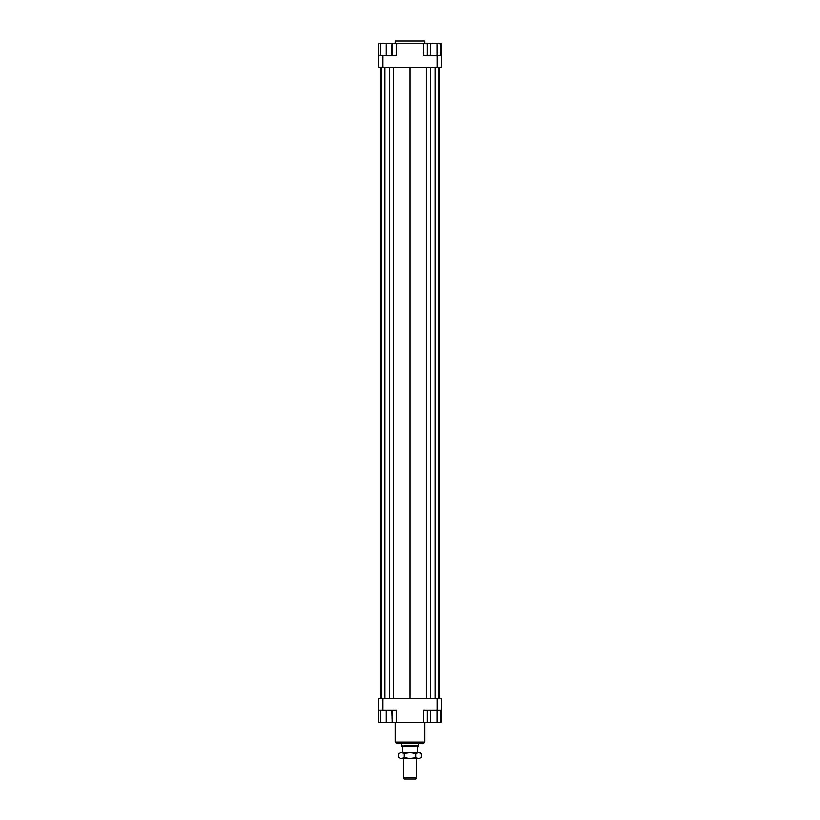 <?xml version="1.0" encoding="UTF-8"?>
<svg xmlns="http://www.w3.org/2000/svg" width="820" height="820" viewBox="0 0 820 820"><rect width="100%" height="100%" fill="white"/><g stroke="black" fill="none" stroke-linecap="round" stroke-linejoin="round"><path stroke-width="1.23" d="M417.257 752.596L417.257 746.989L418.087 746.507L418.251 743.351M401.749 743.351L401.913 746.507L402.743 746.989L402.743 752.596M403.399 758.541L403.399 777.35L404.352 779L415.648 779L416.601 777.35L416.601 758.541M416.601 777.35L403.399 777.35M401.913 745.995L418.087 745.995M401.749 745.708L418.251 745.708M424.852 43.644L424.852 41L395.148 41L395.148 43.644M395.148 722.235L395.148 742.038L396.47 743.351L423.53 743.351L424.852 742.038L424.852 722.235M424.852 742.038L395.148 742.038M378.645 710.345L382.94 710.345L382.94 698.466L378.645 698.466L378.645 722.235L380.623 722.235L380.623 710.345M382.94 710.345L396.47 710.345L396.47 722.235L423.53 722.235L423.53 710.345L441.355 710.345L441.355 698.466L437.06 698.466L437.06 710.345M437.06 698.466L382.94 698.466M441.355 710.345L441.355 722.235L440.248 722.235L440.248 710.345M423.53 722.235L427.281 722.235L427.281 710.345M392.175 710.345L392.175 722.235L396.47 722.235M437.06 67.404L441.355 67.404L441.355 55.524L437.06 55.524L437.06 67.404L382.94 67.404L382.94 55.524L378.645 55.524L378.645 67.404L382.94 67.404M437.06 55.524L423.53 55.524L423.53 43.644L396.47 43.644L396.47 55.524L382.94 55.524M378.645 55.524L378.645 43.644L380.623 43.644L380.623 55.524M436.998 55.524L436.998 43.644L423.53 43.644M396.47 43.644L392.175 43.644L392.175 55.524M380.623 43.644L392.175 43.644M391.847 43.644L391.847 55.524M386.24 43.644L386.24 55.524M430.52 43.644L430.52 55.524M427.281 43.644L427.281 55.524M436.998 43.644L440.248 43.644L440.248 55.524M440.248 43.644L441.355 43.644L441.355 55.524M392.175 722.235L391.847 710.345M391.847 722.235L386.24 722.235L386.24 710.345M386.24 722.235L380.623 722.235M440.248 722.235L430.52 722.235L430.52 710.345M436.998 722.235L436.998 710.345M430.52 722.235L427.281 722.235M439.387 67.404L439.387 698.466M380.613 698.466L380.613 67.404M393.446 67.404L393.446 698.466M410 67.404L410 698.466M389.684 67.404L389.684 698.466M384.918 67.404L384.918 698.466M381.29 67.404L381.29 698.466M438.71 67.404L438.71 698.466M435.082 67.404L435.082 698.466M430.315 67.404L430.315 698.466M426.554 67.404L426.554 698.466M419.901 752.596L421.429 753.477L418.579 752.596L419.901 752.596M398.571 753.477L401.421 752.596L398.571 753.477L398.571 757.649L401.421 758.541L398.571 757.649M421.429 757.649L418.579 758.541L421.429 757.649L421.429 753.477M401.421 752.596L418.579 752.596L415.719 753.477L410 752.596L404.28 753.477L401.421 752.596M401.421 758.541L404.28 757.649L410 758.541L401.421 758.541M410 758.541L415.719 757.649L418.579 758.541L410 758.541M415.719 753.477L415.719 757.649M404.28 753.477L404.28 757.649"/></g></svg>
